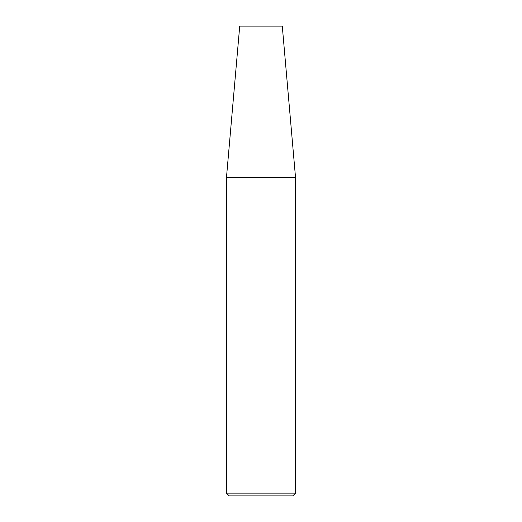 <?xml version="1.0" encoding="UTF-8"?>
<svg xmlns="http://www.w3.org/2000/svg" width="522" height="522" viewBox="0 0 522 522"><rect width="100%" height="100%" fill="white"/><g stroke="black" fill="none" stroke-linecap="round" stroke-linejoin="round"><path stroke-width="0.78" d="M295.537 177.617L295.537 493.133L226.463 493.133L226.463 177.617L295.537 177.617L282.278 26.1L239.722 26.1L226.463 177.617M226.463 493.133L229.23 495.9L292.77 495.9L295.537 493.133"/></g></svg>
